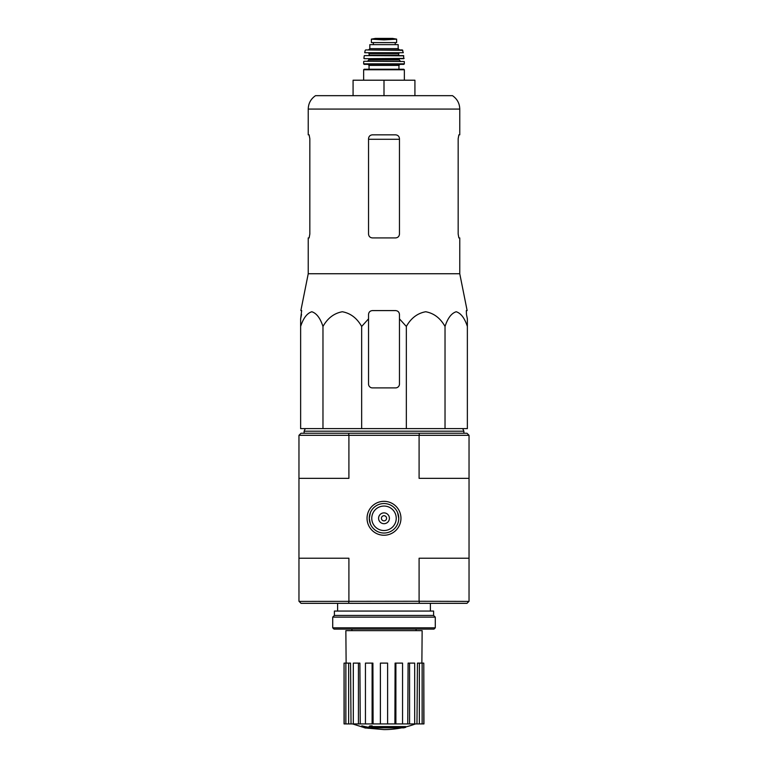 <?xml version="1.0" encoding="UTF-8"?>
<svg xmlns="http://www.w3.org/2000/svg" width="768" height="768" viewBox="0 0 768 768"><rect width="100%" height="100%" fill="white"/><g stroke="black" fill="none" stroke-linecap="round" stroke-linejoin="round"><path stroke-width="1.15" d="M368.534 318.854L368.534 314.458L368.534 318.854L361.661 326.458C356.986 318.154 350.554 313.248 342.346 311.75C334.118 313.219 327.667 318.125 322.973 326.458C320.275 318.154 316.56 313.248 311.818 311.75C307.075 313.219 303.341 318.125 300.634 326.458L300.634 428.611L467.366 428.611L467.366 326.458C464.669 318.154 460.944 313.248 456.211 311.75C451.459 313.219 447.734 318.125 445.027 326.458C440.352 318.154 433.91 313.248 425.712 311.75C417.485 313.219 411.024 318.125 406.339 326.458L399.466 318.854L399.466 314.458C399.235 312.115 397.949 310.829 395.597 310.589L372.403 310.589C370.051 310.829 368.765 312.115 368.534 314.458L368.534 384.029A3.869 3.869 0 0 0 372.403 387.898L395.597 387.898A3.869 3.869 0 0 0 399.466 384.029L399.466 318.854M403.709 727.862A90.192 85.277 90 0 0 405.658 727.344A90.192 85.277 90 0 1 403.709 727.862L372.422 727.862A88.867 87.523 90 0 0 376.042 728.39A88.282 71.866 90 0 1 373.69 728.458A89.203 87.85 -90 0 1 368.89 727.603A88.435 15.36 -90 0 0 369.744 726.701A86.525 70.445 -90 0 0 372.144 726.634A88.829 15.427 90 0 1 371.578 727.344L405.658 727.344L405.658 726.566L372.144 726.566M368.89 727.603L368.89 726.835A88.435 15.36 -90 0 0 369.744 725.933A86.525 70.445 -90 0 0 372.144 725.856L372.144 726.634M369.744 725.933L369.744 726.701M376.042 727.862L376.042 728.39M361.834 726.614L361.834 725.837A89.232 89.232 0 0 0 368.285 727.238L368.285 728.294A89.51 89.51 0 0 1 361.834 726.902L361.834 726.614A89.232 89.232 0 0 0 368.285 728.016M366.086 727.882L366.086 728.131A89.75 89.75 0 0 1 364.032 727.68L364.032 727.43M298.963 478.349L348.902 478.349L348.902 435.312L298.963 435.312L298.963 601.267L301.018 603.331L466.982 603.331L469.037 601.267L469.037 435.312L419.098 435.312L419.098 478.349L469.037 478.349M299.088 435.187L301.018 433.248L466.982 433.248L468.912 435.187M398.746 518.294L397.613 512.611M370.416 512.554L369.254 518.294A14.746 14.746 0 0 0 391.373 531.062A14.746 14.746 0 0 0 391.373 505.517A14.746 14.746 0 0 0 369.254 518.294L370.406 512.582M370.406 524.016L369.254 518.294M367.046 518.294A16.954 16.954 0 0 0 392.477 532.973A16.954 16.954 0 0 0 392.477 503.606A16.954 16.954 0 0 0 367.046 518.294M299.088 601.402L419.098 601.267L419.098 558.23L469.037 558.23M348.902 435.312L419.098 435.312M298.963 558.23L348.902 558.23L348.902 601.267M419.098 601.267L468.912 601.402M419.405 435.187L419.021 433.248M348.979 433.248L348.595 435.187M419.021 603.331L419.405 601.402M348.595 601.402L348.979 603.331M401.616 727.862A90.192 90.192 0 0 1 384 729.6L368.285 728.218M361.834 726.835L352.531 723.926M423.782 723.926L423.782 663.11L423.946 723.926L416.976 723.926L417.446 663.11L419.366 663.11L419.366 723.926M414.682 723.926L409.574 723.926L409.574 663.11L414.682 663.11L414.682 723.926L416.976 723.926M409.574 723.926L407.75 723.926L408.106 663.11L409.574 663.11M402.557 723.926L395.894 723.926L395.894 663.11L402.557 663.11L402.557 723.926L407.75 723.926M395.894 723.926L394.896 723.926L395.098 663.11L395.894 663.11M387.61 723.926L380.39 723.926L380.39 663.11L387.61 663.11L387.61 723.926L394.896 723.926M373.104 723.926L372.106 723.926L372.106 663.11L372.902 663.11L373.104 723.926L380.39 723.926M372.106 723.926L344.054 723.926L344.054 663.11L344.218 723.926M346.128 663.11L345.859 630.643L422.141 630.643L421.872 663.11M348.634 723.926L348.634 663.11L350.554 663.11L351.024 723.926M358.426 723.926L358.426 663.11L359.894 663.11L360.25 723.926M423.782 663.11L422.131 663.11L422.131 723.926M422.131 663.11L419.366 663.11M348.634 663.11L344.218 663.11M345.869 663.11L345.869 723.926M358.426 663.11L353.318 663.11L353.318 723.926M372.106 663.11L365.443 663.11L365.443 723.926M305.27 428.611L304.118 431.194L463.882 431.194L462.73 428.611M322.973 326.458L322.973 428.611M361.661 326.458L361.661 428.611M406.339 326.458L406.339 428.611M445.027 326.458L445.027 428.611M300.634 326.458L300.634 318.854L300.634 326.458M467.366 326.458L467.366 318.854L467.366 326.458M309.83 234.058L309.13 237.917L309.83 234.058L309.83 138.71L309.13 134.842L308.237 134.842L308.237 109.075L459.763 109.075C459.6 103.373 457.171 98.909 452.486 95.674L315.514 95.674C310.829 98.909 308.4 103.373 308.237 109.075M458.17 138.71L458.87 134.842L458.17 138.71L458.17 234.058L458.87 237.917L459.763 237.917L459.763 273.744L308.237 273.744L308.237 237.917L309.13 237.917M459.763 109.075L459.763 134.842L458.87 134.842M399.466 138.71C399.226 136.349 397.93 135.062 395.597 134.842L372.403 134.842C370.07 135.062 368.784 136.349 368.534 138.71L368.534 234.058C368.774 236.41 370.07 237.696 372.403 237.917L395.597 237.917C397.93 237.706 399.216 236.41 399.466 234.058L399.466 138.71M459.763 273.744L467.136 310.589L466.32 310.589L466.464 314.458L466.32 310.589M301.536 314.458L300.634 318.854L301.68 310.589L300.864 310.589L308.237 273.744M467.366 318.854L466.464 314.458L467.366 318.854M353.078 95.674L353.078 80.208L414.922 80.208L414.922 95.674M384 80.208L384 95.674M332.717 627.811L334.003 629.098L433.997 629.098L435.283 627.811L435.283 617.117L332.717 617.117L332.717 627.811L435.283 627.811M332.717 617.117L334.397 615.437L433.603 615.437L435.283 617.117M334.397 615.437L334.397 611.059L433.603 611.059L433.603 615.437M384 515.712A2.573 2.573 0 0 0 381.773 519.581A2.573 2.573 0 0 0 386.227 519.581A2.573 2.573 0 0 0 384 515.712M384 512.88A5.414 5.414 0 0 0 379.315 520.992A5.414 5.414 0 0 0 388.685 520.992A5.414 5.414 0 0 0 384 512.88M384 506.054A12.24 12.24 0 0 0 373.402 524.41A12.24 12.24 0 0 0 394.598 524.41A12.24 12.24 0 0 0 384 506.054M371.376 42.586L371.376 39.168L371.376 42.586L396.624 42.586L396.624 39.168L384 39.888L377.328 39.504L390.672 39.504M371.376 39.168L377.328 39.504M369.83 48.643L369.83 44.65L398.17 44.65L398.17 48.643L399.466 49.93L368.534 49.93L369.83 48.643L398.17 48.643M364.157 69.254L403.843 69.254L404.362 69.773L363.638 69.773L364.157 69.254M398.947 65.395L369.053 65.395L369.053 69.254L398.947 69.254L398.947 65.395L399.974 64.358M403.843 64.358L404.352 63.84L363.648 63.84L364.157 64.358L403.843 64.358L368.026 64.358L369.053 65.395M363.965 61.267L404.294 61.517L363.965 61.267M376.272 58.694L403.824 58.694L403.536 55.603L364.464 55.603L403.786 55.824M399.206 55.603L398.688 55.085L369.312 55.085L368.794 53.021L391.728 53.021M403.296 52.714L364.704 52.714L403.296 52.714L402.307 49.93L365.693 49.93L402.816 50.333M373.306 42.586L373.306 44.65M368.534 139.286L399.466 139.286M367.507 61.267L368.794 59.981L399.206 59.981L400.493 61.267M368.794 59.981L368.794 59.203L399.206 59.203L399.715 58.694M364.176 58.694L404.083 58.406M369.312 53.539L398.688 53.539L399.206 53.021M373.373 42.586L373.373 44.65M371.376 39.12L375.427 38.41L392.573 38.41L396.624 39.12M416.083 630.643L416.083 629.098M351.917 630.643L351.917 629.098M430.387 611.059L430.387 603.331M337.613 611.059L337.613 603.331M405.658 726.96A90.192 90.192 0 0 0 415.469 723.926M463.882 433.248L463.882 431.194M304.118 433.248L304.118 431.194M404.362 80.208L404.362 69.773M363.638 80.208L363.638 69.773M363.648 63.84L363.706 61.517M404.352 63.84L404.294 61.517M399.206 59.981L399.206 59.203M368.794 59.203L368.285 58.694M363.917 58.406L364.214 55.824M369.312 55.085L368.794 55.603M398.688 55.085L398.688 53.539M364.704 52.714L365.184 50.333M395.232 42.586L395.232 44.65M392.573 38.41L375.494 38.4"/></g></svg>
